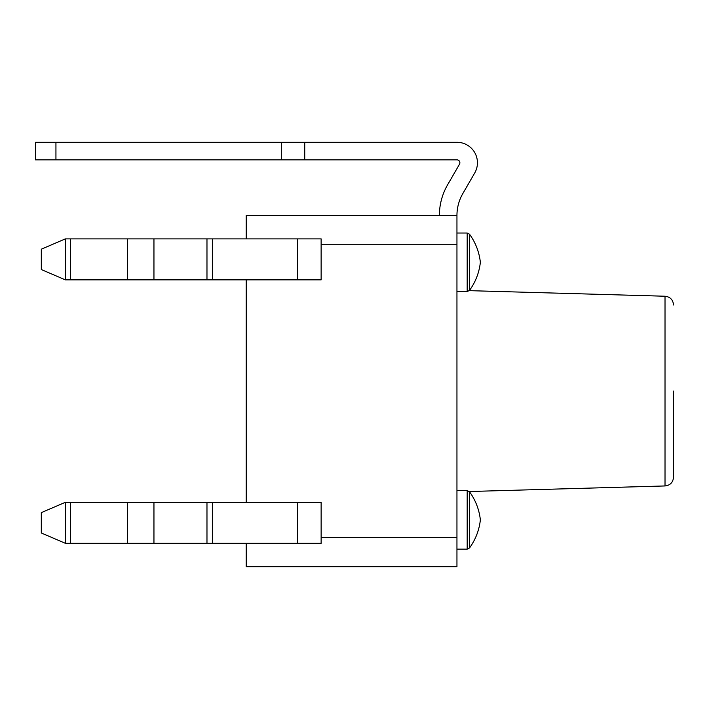 <?xml version="1.0" encoding="UTF-8"?>
<svg xmlns="http://www.w3.org/2000/svg" width="709" height="709" viewBox="0 0 709 709"><rect width="100%" height="100%" fill="white"/><g stroke="black" fill="none" stroke-linecap="round" stroke-linejoin="round"><path stroke-width="1.06" d="M321.133 238.88L65.352 238.88L41.308 249.196L41.308 269.544L65.352 279.86L321.133 279.86L321.124 238.88L321.133 244.738L456.951 244.738L456.951 566.713L246.2 566.713L246.2 543.298M246.2 502.318L246.2 279.86M246.2 238.88L246.2 215.465L456.951 215.465L456.951 244.738M321.124 543.298L321.133 537.44L321.133 543.298L297.718 543.298L297.718 502.318L321.133 502.318L321.133 537.44L456.951 537.44M65.352 543.298L65.352 502.318L41.308 512.634L41.308 532.982L65.352 543.298L297.718 543.298M65.352 502.318L297.718 502.318M55.94 142.287L35.45 142.287L35.45 159.853L55.94 159.853L55.94 142.287L304.737 142.287L304.737 159.853L456.951 159.853A2.925 2.925 0 0 1 459.485 164.24L447.592 184.836A61.258 61.258 0 0 0 439.385 215.465M304.737 142.287L456.951 142.287A20.49 20.49 0 0 1 474.693 173.023L462.8 193.619A43.692 43.692 0 0 0 456.951 215.465M281.322 142.287L281.322 159.853L55.94 159.853M281.322 159.853L304.737 159.853M456.951 233.031L467.187 233.031L467.187 291.567L469.553 290.362C475.597 281.943 479.204 272.593 480.365 262.295C479.204 252.005 475.597 242.646 469.553 234.236L467.187 233.031L469.553 234.236L469.305 290.655L665.015 296.229L665.015 485.949C670.173 485.364 673.018 482.439 673.55 477.175L673.55 391.084M456.951 549.147L467.187 549.147L469.553 547.942C475.597 539.522 479.204 530.172 480.365 519.883C479.204 509.585 475.597 500.235 469.553 491.816L467.187 490.61L467.187 549.147L469.553 547.942L469.305 491.514L665.015 485.949M70.51 543.298L70.51 502.318M127.549 543.298L127.549 502.318M153.95 543.298L153.95 502.318M206.975 543.298L206.975 502.318M212.372 543.298L212.372 502.318M65.352 238.88L65.352 279.86M70.51 238.88L70.51 279.86M127.549 238.88L127.549 279.86M153.95 238.88L153.95 279.86M206.975 238.88L206.975 279.86M212.372 238.88L212.372 279.86M297.718 238.88L297.718 279.86M469.553 290.362C475.597 281.943 479.204 272.593 480.365 262.295C479.204 252.005 475.597 242.646 469.553 234.236M456.951 291.567L467.187 291.567M469.553 491.816C475.597 500.235 479.204 509.585 480.365 519.883C479.204 530.172 475.597 539.522 469.553 547.942M467.187 490.61L456.951 490.61M321.133 540.453L321.133 537.44M321.133 244.738L321.133 241.725M665.015 296.229C670.173 296.814 673.018 299.739 673.55 305.003"/></g></svg>
